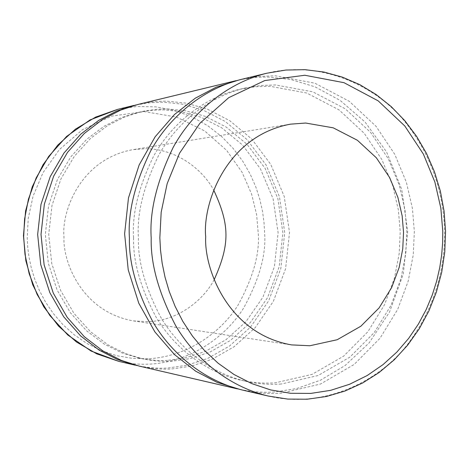<?xml version="1.0" encoding="UTF-8"?>
<svg xmlns="http://www.w3.org/2000/svg" width="469" height="469" viewBox="0 0 469 469"><rect width="100%" height="100%" fill="white"/><g stroke="black" fill="none" stroke-linecap="round" stroke-linejoin="round"><path stroke-width="0.35" stroke-dasharray="2.35 1.76" d="M281.218 384.029C269.704 384.82 258.308 383.994 247.04 381.555C208.576 373.048 177.71 346.058 160.92 317.531C145.261 287.831 137.751 261.233 138.402 237.724C136.76 213.8 143.52 186.334 158.674 155.321C175.06 125.504 206.348 97.007 245.609 87.943L260.494 85.516L275.555 84.959L312.794 91.824L345.284 108.831L370.621 132.428L388.338 158.874L399.307 185.255L404.981 209.813L406.834 231.721L405.791 253.688L401.018 278.463L391.035 305.284L374.321 332.457L349.903 357.12L318.111 375.517L281.218 384.029M133.559 237.73C132.92 261.028 140.372 287.397 155.913 316.839C172.586 345.12 203.235 371.888 241.441 380.336C252.633 382.757 263.947 383.583 275.391 382.798L312.049 374.379L343.636 356.141L367.907 331.689L384.521 304.739L394.447 278.135L399.189 253.559L400.227 231.768L398.386 210.036L392.746 185.683L381.842 159.513L364.231 133.29L339.046 109.893L306.761 93.038L269.769 86.243L254.808 86.8L240.022 89.221C201.019 98.214 169.954 126.483 153.691 156.042C138.642 186.785 131.936 214.016 133.559 237.73M238.698 80.07C249.959 77.743 260.26 76.775 269.593 77.151L291.12 79.595L314.975 86.818L340.207 100.448L364.993 121.952L386.591 151.956L401.751 189.482L407.708 231.604L403.299 273.937L389.54 312.067L369.085 342.956L345.143 365.503L320.474 380.212L296.941 388.473L275.561 391.867C265.055 392.805 253.266 392.014 240.204 389.499M139.205 366.09C151.61 368.745 162.761 369.672 172.656 368.863L191.458 366.107L212.199 359.213L233.996 346.802L255.2 327.667L273.357 301.338L285.598 268.749L289.52 232.518L284.232 196.476L270.76 164.414L251.607 138.865L229.669 120.633L207.392 109.154L186.381 103.157L167.456 101.222C158.581 100.917 148.737 101.996 137.927 104.458M172.504 361.148C163.646 361.834 153.721 361.071 142.728 358.855L125.844 353.737L108.11 344.914L90.394 331.624L74.014 313.409L60.577 290.387L51.742 263.484L48.729 234.447L51.977 205.528L60.941 178.941L74.313 156.329L90.453 138.496L107.788 125.475L125.082 116.781L141.521 111.657L145.542 110.825L157.027 109.283L167.609 108.949L185.443 110.737L205.264 116.341L226.293 127.122L247.016 144.282L265.126 168.371L277.865 198.633L282.871 232.665L279.155 266.873L267.576 297.633L250.411 322.461L230.379 340.476L209.801 352.143L190.232 358.597L172.504 361.148M168.353 360.274L185.982 357.741L205.434 351.34L225.9 339.761L245.82 321.875L262.892 297.223L274.412 266.673L278.105 232.7L273.128 198.903L260.453 168.852L242.444 144.933L221.837 127.896L200.925 117.197L181.216 111.634L163.488 109.863L152.97 110.197L141.55 111.733L137.552 112.566L121.213 117.655L104.018 126.29L86.794 139.217L70.755 156.922L57.464 179.375L48.559 205.768L45.335 234.471L48.325 263.297L57.107 290L70.456 312.858L86.736 330.944L104.341 344.14L121.969 352.905L138.754 357.988C149.681 360.192 159.548 360.954 168.353 360.274M135.957 104.956L150.285 102.682L163.341 102.189L182.148 104.112L203.042 110.063L225.196 121.453L247.011 139.551L266.064 164.918L279.46 196.763L284.718 232.554L280.814 268.538L268.643 300.905L250.587 327.045L229.499 346.046L207.82 358.363L187.201 365.204L168.5 367.931C159.202 368.669 148.773 367.895 137.224 365.615M214.204 279.612C203.482 300.019 178.566 320.474 148.491 321.681L133.501 320.913C81.647 311.873 62.617 261.38 63.995 237.027C61.416 212.434 79.619 159.478 132.668 149.693L145.114 148.72C176.45 148.62 202.708 169.508 213.77 190.203M242.989 390.179C255.634 393.098 268.432 394.095 281.388 393.169L320.515 384.035L354.177 364.442L380.007 338.255L397.665 309.446L408.218 281.037L413.253 254.808L414.356 231.551L412.403 208.359L406.406 182.359L394.816 154.407L376.091 126.372L349.282 101.304L314.875 83.189L275.385 75.79L258.319 76.441L241.476 79.361M117.602 109.383L136.631 106.481L155.855 106.862L174.556 110.444L192.073 116.928L207.908 125.839L221.714 136.602L233.357 148.62L242.836 161.342L250.276 174.298L255.881 187.108L259.873 199.501L262.499 211.296L264 222.388L264.586 232.712C266.386 254.227 259.351 279.418 243.487 308.285C226.287 335.91 191.874 361.476 151.112 364.044C140.143 364.694 129.338 363.792 118.686 361.329M149.212 358.709C188.309 356.311 221.38 331.841 237.918 305.342C253.172 277.654 259.932 253.477 258.202 232.823L256.59 214.591L251.642 194.172L242.074 172.27L226.65 150.373L204.642 130.927L176.508 117.045L144.393 111.622L111.821 116.083L82.579 129.632L59.323 149.611L42.99 172.739L33.059 196.212L28.263 218.214L27.202 237.824L27.73 247.292L29.049 257.375L31.323 268.022L34.718 279.131L39.414 290.575L45.575 302.136L53.343 313.556L62.805 324.507L73.985 334.602L86.812 343.425L101.093 350.572L116.535 355.666L132.733 358.433L149.212 358.709M268.385 396.071C323.733 409.355 381.555 380.775 409.877 341.233C438.708 301.585 444.987 260.67 444.577 231.317C443.926 202.356 436.393 162.532 407.145 124.525C378.389 86.654 321.441 59.627 266.814 73.223M247.04 381.555L241.441 380.336M240.022 89.221L245.609 87.943M137.552 112.566L141.521 111.657M138.754 357.988L142.728 358.855M290.434 124.162L132.668 149.693M133.501 320.913L291.513 344.897"/><path stroke-width="0.7" d="M240.204 389.499L217.077 382.364L195.749 371.243L174.491 354.587L154.864 331.864L138.789 303.22L128.219 269.816L124.613 233.797L128.477 197.924L139.176 164.9L155.163 136.76L174.497 114.5L195.303 98.185L216.109 87.228L238.698 80.07M235.913 80.709L137.927 104.458L120.603 110.115L102.447 119.525L84.32 133.454L67.513 152.372L53.636 176.221L44.356 204.144L41.008 234.447L44.121 264.868L53.278 293.107L67.231 317.366L84.291 336.678L102.805 350.888L121.418 360.438L139.205 366.09L237.414 388.883M137.224 365.615L117.572 359.559L99.07 350.067L80.668 335.962L63.714 316.786L49.855 292.703L40.756 264.668L37.655 234.471L40.991 204.39L50.206 176.678L63.995 153L80.703 134.216L98.713 120.386L116.763 111.036L135.957 104.956M213.77 190.203C229.716 224.768 230.191 243.921 214.204 279.612M305.694 123.042L290.434 124.162C225.272 136.186 202.432 204.812 205.698 236.751C203.939 268.368 227.823 333.793 291.513 344.897L309.88 345.747L337.188 339.732L360.849 326.225L379.11 307.904L391.65 287.585L399.16 267.453L402.754 248.822L403.539 232.29L402.15 215.804L397.876 197.343L389.628 177.552L376.337 157.789L357.401 140.278L333.23 127.832L305.694 123.042M266.814 73.223L241.476 79.361C200.304 89.468 167.703 119.654 150.596 151.082C134.767 183.748 127.709 212.697 129.421 237.93C128.758 262.704 136.608 290.739 152.964 322.021C170.505 352.09 202.667 380.676 242.989 390.179L268.385 396.071L287.778 399.09L307.242 399.213L326.424 396.493L345.002 391.029L362.672 382.968L379.151 372.497L394.206 359.829L407.625 345.19L419.216 328.845L428.842 311.058L436.363 292.117L441.698 272.313L444.77 251.947L445.55 231.323L444.067 211.097L440.379 191.2L434.523 171.93L426.567 153.568L416.619 136.391L404.794 120.662L391.252 106.639L376.167 94.556L359.752 84.631L342.229 77.074L323.874 72.038L304.973 69.664L285.844 70.045L266.814 73.223C224.387 83.629 190.736 114.946 173.073 147.612C156.722 181.579 149.435 211.677 151.2 237.924C150.52 263.707 158.628 292.855 175.523 325.375C193.638 356.622 226.838 386.28 268.385 396.071M135.248 365.175L118.686 361.329L91.127 351.064L67.823 335.024L49.814 315.455L37.139 294.485L29.178 273.779L24.998 254.386L23.661 236.822L24.605 218.947L28.445 199.143L36.148 177.956L48.665 156.476L66.633 136.415L89.972 119.97L117.602 109.383M442.783 231.405L442.636 242.666L441.687 254.714L439.77 267.518L436.692 281.007L432.242 295.054L426.221 309.487L418.424 324.032L408.687 338.36L396.897 352.049L383.044 364.606L367.209 375.517L349.622 384.252L330.645 390.337L310.777 393.409L290.581 393.28L270.677 389.938L251.654 383.56L234.008 374.497L218.12 363.211L204.244 350.237L192.472 336.121L182.799 321.347L175.113 306.357L169.25 291.507L165.006 277.068L162.168 263.22L160.509 250.106L159.847 237.783L161.172 212.258L167.157 183.66L179.545 153.199L199.87 123.312L228.708 97.681L264.809 80.551L304.797 75.257L344.006 82.685L378.172 100.853L404.788 125.973L423.384 154.084L434.892 182.101L440.842 208.16L442.783 231.405M118.686 361.329L96.766 353.849L76.459 341.989L58.561 326.131L43.781 306.814L32.73 284.765L25.854 260.793L23.45 235.837L25.613 210.862L32.25 186.832L43.084 164.672L57.669 145.214L75.415 129.18L95.606 117.115L117.461 109.418L133.982 105.414"/></g></svg>

